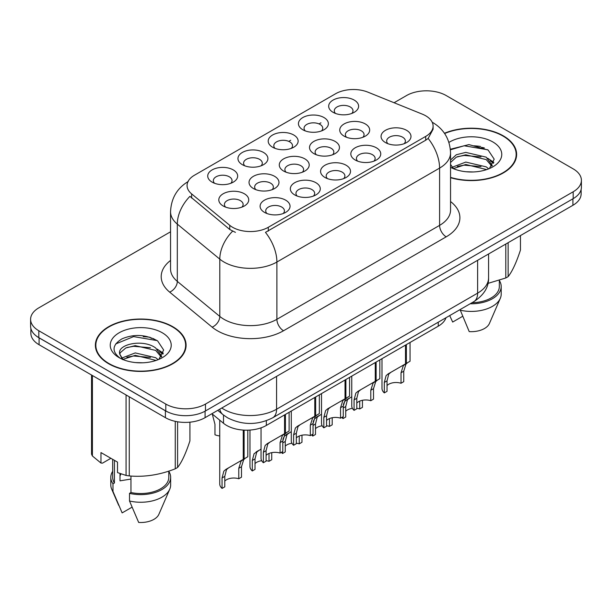<?xml version="1.0" encoding="UTF-8"?>
<svg xmlns="http://www.w3.org/2000/svg" width="612" height="612" viewBox="0 0 612 612"><rect width="100%" height="100%" fill="white"/><g stroke="black" fill="none" stroke-linecap="round" stroke-linejoin="round"><path stroke-width="0.92" d="M242.352 164.682L242.352 164.682A14.963 8.637 180 0 1 242.352 152.457A14.963 8.637 180 0 1 263.512 152.457A14.963 8.637 180 0 1 263.512 164.682A14.963 8.637 180 0 1 242.352 164.682M261.064 165.821A9.356 5.401 0 0 0 262.288 163.152A9.356 5.401 0 0 0 259.549 159.334A9.356 5.401 0 0 0 249.352 158.164A9.356 5.401 0 0 0 243.584 163.152A9.356 5.401 0 0 0 244.808 165.821M272.592 147.224L272.592 147.224A14.963 8.637 180 0 1 272.592 135.007A14.963 8.637 180 0 1 293.752 135.007A14.963 8.637 180 0 1 293.752 147.224A14.963 8.637 180 0 1 272.592 147.224M291.297 148.364A9.356 5.401 0 0 0 292.521 145.694A9.356 5.401 0 0 0 289.782 141.877A9.356 5.401 0 0 0 279.592 140.706A9.356 5.401 0 0 0 273.816 145.694A9.356 5.401 0 0 0 275.04 148.364M302.825 129.767L302.825 129.767A14.963 8.637 180 0 1 302.825 117.55A14.963 8.637 180 0 1 323.985 117.55A14.963 8.637 180 0 1 323.985 129.767A14.963 8.637 180 0 1 302.825 129.767M321.537 130.907A9.356 5.401 0 0 0 322.761 128.237A9.356 5.401 0 0 0 320.022 124.42A9.356 5.401 0 0 0 309.825 123.249A9.356 5.401 0 0 0 304.057 128.237A9.356 5.401 0 0 0 305.281 130.907M333.066 112.31L333.066 112.31A14.963 8.637 180 0 1 333.066 100.093A14.963 8.637 180 0 1 354.226 100.093A14.963 8.637 180 0 1 354.226 112.31A14.963 8.637 180 0 1 333.066 112.31M351.77 113.457A9.356 5.401 0 0 0 352.994 110.78A9.356 5.401 0 0 0 350.255 106.962A9.356 5.401 0 0 0 340.065 105.792A9.356 5.401 0 0 0 334.29 110.78A9.356 5.401 0 0 0 335.514 113.457M212.119 182.139L212.119 182.139A14.963 8.637 180 0 1 212.119 169.914A14.963 8.637 180 0 1 233.279 169.914A14.963 8.637 180 0 1 233.279 182.139A14.963 8.637 180 0 1 212.119 182.139M230.823 183.279A9.356 5.401 0 0 0 232.047 180.609A9.356 5.401 0 0 0 229.309 176.791A9.356 5.401 0 0 0 219.119 175.621A9.356 5.401 0 0 0 213.343 180.609A9.356 5.401 0 0 0 214.567 183.279M253.422 188.527L253.422 188.527A14.963 8.637 180 0 1 253.422 176.31A14.963 8.637 180 0 1 274.589 176.31A14.963 8.637 180 0 1 274.589 188.527A14.963 8.637 180 0 1 253.422 188.527M272.133 189.674A9.356 5.401 0 0 0 273.357 186.997A9.356 5.401 0 0 0 270.619 183.179A9.356 5.401 0 0 0 260.429 182.009A9.356 5.401 0 0 0 254.653 186.997A9.356 5.401 0 0 0 255.877 189.674M283.662 171.069L283.662 171.069A14.963 8.637 180 0 1 283.662 158.852A14.963 8.637 180 0 1 304.822 158.852A14.963 8.637 180 0 1 304.822 171.069A14.963 8.637 180 0 1 283.662 171.069M302.366 172.217A9.356 5.401 0 0 0 303.598 169.547A9.356 5.401 0 0 0 300.852 165.722A9.356 5.401 0 0 0 290.662 164.552A9.356 5.401 0 0 0 284.886 169.547A9.356 5.401 0 0 0 286.118 172.217M313.895 153.612L313.895 153.612A14.963 8.637 180 0 1 313.895 141.395A14.963 8.637 180 0 1 335.062 141.395A14.963 8.637 180 0 1 335.062 153.612A14.963 8.637 180 0 1 313.895 153.612M332.607 154.76A9.356 5.401 0 0 0 333.831 152.09A9.356 5.401 0 0 0 331.092 148.265A9.356 5.401 0 0 0 320.902 147.094A9.356 5.401 0 0 0 315.126 152.09A9.356 5.401 0 0 0 316.35 154.76M344.135 136.155L344.135 136.155A14.963 8.637 180 0 1 344.135 123.938A14.963 8.637 180 0 1 365.295 123.938A14.963 8.637 180 0 1 365.295 136.155A14.963 8.637 180 0 1 344.135 136.155M362.839 137.302A9.356 5.401 0 0 0 364.063 134.632A9.356 5.401 0 0 0 361.325 130.815A9.356 5.401 0 0 0 351.135 129.645A9.356 5.401 0 0 0 345.359 134.632A9.356 5.401 0 0 0 346.591 137.302M223.189 205.984L223.189 205.984A14.963 8.637 180 0 1 223.189 193.767A14.963 8.637 180 0 1 244.349 193.767A14.963 8.637 180 0 1 244.349 205.984A14.963 8.637 180 0 1 223.189 205.984M241.893 207.131A9.356 5.401 0 0 0 243.125 204.454A9.356 5.401 0 0 0 240.378 200.637A9.356 5.401 0 0 0 230.188 199.466A9.356 5.401 0 0 0 224.413 204.454A9.356 5.401 0 0 0 225.644 207.131M294.732 194.922L294.732 194.922A14.963 8.637 180 0 1 294.732 182.697A14.963 8.637 180 0 1 315.891 182.697A14.963 8.637 180 0 1 315.891 194.922A14.963 8.637 180 0 1 294.732 194.922M313.436 196.062A9.356 5.401 0 0 0 314.667 193.392A9.356 5.401 0 0 0 311.929 189.575A9.356 5.401 0 0 0 301.731 188.404A9.356 5.401 0 0 0 295.963 193.392A9.356 5.401 0 0 0 297.187 196.062M324.964 177.465L324.964 177.465A14.963 8.637 180 0 1 324.964 165.248A14.963 8.637 180 0 1 346.132 165.248A14.963 8.637 180 0 1 346.132 177.465A14.963 8.637 180 0 1 324.964 177.465M343.676 178.605A9.356 5.401 0 0 0 344.9 175.935A9.356 5.401 0 0 0 342.162 172.117A9.356 5.401 0 0 0 331.972 170.947A9.356 5.401 0 0 0 326.196 175.935A9.356 5.401 0 0 0 327.42 178.605M355.205 160.007L355.205 160.007A14.963 8.637 180 0 1 355.205 147.79A14.963 8.637 180 0 1 376.365 147.79A14.963 8.637 180 0 1 376.365 160.007A14.963 8.637 180 0 1 355.205 160.007M373.909 161.147A9.356 5.401 0 0 0 375.141 158.477A9.356 5.401 0 0 0 372.402 154.66A9.356 5.401 0 0 0 362.205 153.49A9.356 5.401 0 0 0 356.429 158.477A9.356 5.401 0 0 0 357.66 161.147M385.438 142.55L385.438 142.55A14.963 8.637 180 0 1 385.438 130.333A14.963 8.637 180 0 1 406.605 130.333A14.963 8.637 180 0 1 406.605 142.55A14.963 8.637 180 0 1 385.438 142.55M404.149 143.698A9.356 5.401 0 0 0 405.373 141.02A9.356 5.401 0 0 0 402.635 137.203A9.356 5.401 0 0 0 392.445 136.032A9.356 5.401 0 0 0 386.669 141.02A9.356 5.401 0 0 0 387.893 143.698M264.491 212.379L264.491 212.379A14.963 8.637 180 0 1 264.491 200.155A14.963 8.637 180 0 1 285.659 200.155A14.963 8.637 180 0 1 285.659 212.379A14.963 8.637 180 0 1 264.491 212.379M283.203 213.519A9.356 5.401 0 0 0 284.427 210.849A9.356 5.401 0 0 0 281.688 207.032A9.356 5.401 0 0 0 271.498 205.862A9.356 5.401 0 0 0 265.723 210.849A9.356 5.401 0 0 0 266.947 213.519M422.334 114.153A25.253 14.581 180 0 1 425.7 115.79A25.253 14.581 180 0 1 433.097 126.103A25.253 14.581 180 0 1 425.7 136.407L268.301 227.282A25.253 14.581 180 0 1 229.76 225.338L191.632 193.897A25.253 14.581 180 0 1 187.065 185.535A25.253 14.581 180 0 1 194.463 175.223L335.537 93.774A25.253 14.581 180 0 1 367.873 92.144L422.334 114.153M445.987 317.735A28.06 16.203 180 0 1 438.261 326.181L266.327 425.447A28.06 16.203 180 0 1 223.51 423.282L211.905 413.72M450.547 177.694A45.364 26.186 0 0 0 516.627 154.392A45.364 26.186 0 0 0 503.347 135.872A45.364 26.186 0 0 0 444.45 133.271M172.806 326.709A45.364 26.186 0 0 0 123.372 321.032A45.364 26.186 0 0 0 95.373 345.229A45.364 26.186 0 0 0 108.653 363.75A45.364 26.186 0 0 0 158.087 369.426A45.364 26.186 0 0 0 186.094 345.229A45.364 26.186 0 0 0 172.806 326.709M95.839 347.585A45.364 26.186 0 0 0 95.679 348.282M433.097 126.103L433.097 129.193L428.148 138.442L425.7 140.217L265.463 232.369A32.734 18.903 60 0 1 276.899 262.028A37.408 21.596 180 0 1 223.992 262.028A37.408 21.596 180 0 1 219.8 259.144L177.312 224.114A37.408 21.596 180 0 1 170.549 211.721L170.549 268.997A37.408 21.596 0 0 0 177.312 281.382L219.8 316.419A37.408 21.596 0 0 0 223.992 319.303A37.408 21.596 0 0 0 276.899 319.303L439.592 225.377A37.408 21.596 0 0 0 450.547 210.1L450.547 152.824A37.408 21.596 180 0 1 439.592 168.101A32.734 18.903 -120 0 0 428.148 138.442M170.549 231.795L38.816 307.851A28.06 16.203 0 0 0 30.6 319.303L30.6 326.173A28.06 16.203 0 0 0 38.816 337.633L165.798 410.943A28.06 16.203 0 0 0 205.479 410.943L573.184 198.648A28.06 16.203 0 0 0 581.4 187.195L581.4 180.318A28.06 16.203 0 0 0 573.184 168.866L446.202 95.556A28.06 16.203 0 0 0 406.521 95.556L394.082 102.74M235.436 232.369L229.76 229.5L189.934 196.337A32.734 21.894 129.5 0 0 177.312 224.114L177.312 281.382A9.356 6.258 -50.5 0 1 169.654 292.115A46.764 26.997 180 0 1 170.549 260.437M30.6 319.303A28.06 16.203 0 0 0 38.816 330.755L165.798 404.065A28.06 16.203 0 0 0 205.479 404.065L573.184 191.778A28.06 16.203 0 0 0 581.4 180.318M185.78 348.282A45.364 26.186 0 0 0 185.627 347.585M516.321 157.445A45.364 26.186 0 0 0 516.161 156.749M153.78 338.734A37.408 21.596 0 0 0 150.98 338.199M484.322 147.897A37.408 21.596 0 0 0 481.522 147.37M30.868 328.392L30.868 333.28A28.06 16.203 0 0 0 39.084 344.732L165.401 417.659A28.06 16.203 0 0 0 205.081 417.659L572.916 205.288A28.06 16.203 0 0 0 581.132 193.836L581.132 189.414M35.442 335.277A28.06 16.203 0 0 0 39.084 337.862L165.401 410.79A28.06 16.203 0 0 0 169.876 412.886M261.049 427.842L261.049 458.273A14.03 8.101 180 0 0 263.367 462.733L263.367 452.26L265.157 445.459L267.214 443.708L284.557 433.701L284.557 414.921M285.422 414.423L285.422 433.197L286.699 432.462L284.993 434.007L282.798 441.038L282.798 451.511L280.082 453.087L280.082 442.606L282.354 435.537L285.36 433.227M289.101 412.297L289.101 431.07L285.422 433.197M269.93 442.139L267.214 443.708L269.93 442.139L267.804 443.937L266.082 450.684L266.082 461.165L263.367 462.733M280.082 453.087A10.289 5.936 0 0 0 266.082 455.382M219.739 420.176L219.739 483.954A14.03 8.101 180 0 0 222.057 488.414L222.057 477.941L223.847 471.148L225.912 469.389L243.247 459.382L243.247 430.083M244.112 430.129L244.112 458.878L245.389 458.143L243.691 459.688L241.495 466.719L241.495 477.192L238.772 478.768L238.772 468.287L241.044 461.219L244.058 458.916M247.799 430.175L247.799 456.751L244.112 458.878M228.62 467.82L225.912 469.389L228.62 467.82L226.494 469.618L224.78 476.366L224.78 486.846L222.057 488.414M238.772 478.768A10.289 5.936 0 0 0 224.78 481.063M212.265 414.018L214.973 424.323L214.973 434.795A14.03 8.101 180 0 0 219.739 435.951M450.547 177.388A44.89 25.918 0 0 0 516.161 154.392A44.89 25.918 0 0 0 503.01 136.063A44.89 25.918 0 0 0 444.626 133.531M466.16 171.75L473.29 171.964M452.176 167.275L465.793 162.081L486.219 166.862L488.69 168.843M453.431 168.583L465.793 164.506L486.662 169.593M450.547 164.444L453.622 168.751M450.547 160.046L456.322 154.737L465.793 152.388L486.219 157.162L492.293 165.554M450.547 162.471L456.322 157.162L465.793 154.805L486.219 159.587L491.811 166.181M450.547 167.313A30.493 17.61 0 0 0 492.836 166.846A30.493 17.61 0 0 0 492.836 141.946A30.493 17.61 0 0 0 448.933 142.412M489.416 168.545L494.19 159.166L488.147 150.055L468.937 144.6L450.363 149.244M487.963 283.394L505.795 277.978A50.505 29.162 0 0 0 508.136 276.624C512.221 271.506 516.329 262.655 520.452 250.071L520.452 235.582M460.056 309.618L469.213 331.605A18.704 10.802 0 0 0 489.416 323.488L500.302 298.335A29.927 17.281 0 0 0 501.197 294.142L501.197 286.508A29.927 17.281 0 0 0 499.331 280.495M460.056 310.162A29.927 17.281 0 0 0 500.302 298.335M470.169 303.774A29.927 17.281 0 0 0 501.197 286.508M472.036 302.703A28.06 16.203 0 0 0 499.331 286.508L499.331 280.288M508.136 242.696L508.136 276.624M505.795 277.978L505.795 244.043M449.797 315.807L452.673 322.057L462.542 316.366M450.417 149.802L464.133 145.771L487.733 149.779M457.409 156.687L464.133 155.463L480.986 156.909M490.204 160.849L493.532 163.289M457.409 166.388L464.133 165.163L480.986 166.609M487.672 158.233L493.846 162.364M108.99 363.559A44.89 25.918 0 0 0 157.911 369.174A44.89 25.918 0 0 0 185.627 345.229A44.89 25.918 0 0 0 172.477 326.9A44.89 25.918 0 0 0 123.547 321.285A44.89 25.918 0 0 0 95.839 345.229A44.89 25.918 0 0 0 108.99 363.559M121.077 473.925A21.145 12.209 0 0 0 120.006 476.006M120.006 473.55L120.006 480.841L130.96 479.058M135.627 362.587L142.749 362.794M121.643 358.112L135.26 352.917L155.678 357.691L158.156 359.68M122.897 359.42L135.26 355.343L156.129 360.43M119.585 352.986L119.677 353.996L123.081 359.588M119.623 353.614C117.405 344.219 143.17 338.65 155.678 347.991L161.752 356.383M119.722 354.226L120.312 352.657L125.781 347.991L135.26 345.642L155.678 350.416L161.277 357.018M158.875 359.382L163.656 350.003L157.613 340.892C146.023 334.443 134.158 333.754 122.025 338.826C112.073 344.977 111.445 351.433 120.143 358.204L120.25 358.272M162.295 332.775A30.493 17.61 0 0 0 119.164 332.775A30.493 17.61 0 0 0 119.164 357.676A30.493 17.61 0 0 0 162.295 357.676A30.493 17.61 0 0 0 162.295 332.775M110.887 458.296L102.502 463.139L100.965 463.039L100.965 452.566L117.504 462.114L117.504 472.586L126.064 475.432A50.505 29.162 0 0 0 129.262 475.922C144.531 477.261 159.862 474.889 175.254 468.807A50.505 29.162 0 0 0 177.595 467.461C181.688 462.343 185.796 453.492 189.919 440.908L189.919 422.181M130.96 476.037L130.96 492.53L129.514 493.364L129.514 500.998L138.672 522.441A18.704 10.802 0 0 0 158.875 514.325L169.769 489.164A29.927 17.281 0 0 0 170.656 484.979L170.656 477.337A29.927 17.281 0 0 0 168.79 471.324M129.514 500.998A29.927 17.281 0 0 0 169.769 489.164M129.514 493.364A29.927 17.281 0 0 0 170.656 477.337M130.96 492.53A28.06 16.203 0 0 0 168.79 477.337L168.79 471.125M91.548 375.018L91.548 454.15A50.505 29.162 0 0 0 92.404 455.994L100.965 463.039M177.595 421.79L177.595 467.461M175.254 468.807L175.254 421.347M92.404 375.516L92.404 455.994M126.064 475.432L126.064 394.954M129.262 396.798L129.262 475.922M122.584 359.604L119.677 353.996M112.669 471.324A29.927 17.281 0 0 0 110.803 477.337L110.803 484.979A29.927 17.281 0 0 0 111.698 489.164A29.927 17.281 0 0 0 112.983 491.451L122.14 512.894L132.008 507.195M112.983 491.451L112.983 483.817L114.429 482.983L114.429 460.339M110.803 477.337A29.927 17.281 0 0 0 112.983 483.817M112.669 459.329L112.669 477.337A28.06 16.203 0 0 0 114.429 482.983M115.691 343.952L133.592 336.6L157.2 340.616M126.875 347.524L133.592 346.3L150.445 347.746M159.663 351.678L162.991 354.126M126.875 357.217L133.592 356L150.445 357.446M157.131 349.07L163.312 353.2M291.281 411.034L291.281 440.816A14.03 8.101 180 0 0 293.599 445.276L293.599 434.803L295.389 428.01L297.455 426.25L314.79 416.244L314.79 397.463M315.654 396.966L315.654 415.739L316.932 415.005L315.234 416.55L313.038 423.581L313.038 434.053L310.315 435.629L310.315 425.149L312.587 418.08L315.601 415.778M319.342 394.839L319.342 413.613L315.654 415.739M300.163 424.682L297.455 426.25L300.163 424.682L298.036 426.48L296.323 433.227L296.323 443.708L293.599 445.276M310.315 435.629A10.289 5.936 0 0 0 296.323 437.924M321.522 393.585L321.522 423.359A14.03 8.101 180 0 0 323.84 427.819L323.84 417.346L325.63 410.553L327.688 408.793L345.03 398.787L345.03 380.006M345.895 379.509L345.895 398.282L347.172 397.548L345.466 399.093L343.271 406.123L343.271 416.596L340.555 418.172L340.555 407.691L342.827 400.623L345.834 398.32M349.574 377.382L349.574 396.155L345.895 398.282M330.404 407.225L327.688 408.793L330.404 407.225L328.277 409.023L326.556 415.77L326.556 426.25L323.84 427.819M340.555 418.172A10.289 5.936 0 0 0 326.556 420.475M351.755 376.128L351.755 405.901A14.03 8.101 180 0 0 354.073 410.361L354.073 399.888L355.863 393.095L357.928 391.336L375.263 381.33L375.263 362.549M376.128 362.052L376.128 380.825L377.405 380.09L375.707 381.636L373.511 388.666L373.511 399.139L370.788 400.715L370.788 390.242L373.06 383.166L376.074 380.863M379.815 359.925L379.815 378.698L376.128 380.825M360.636 389.775L357.928 391.336L360.636 389.775L358.51 391.565L356.796 398.32L356.796 408.793L354.073 410.361M370.788 400.715A10.289 5.936 0 0 0 356.796 403.017M381.995 358.67L381.995 388.444A14.03 8.101 180 0 0 384.313 392.904L384.313 382.431L386.103 375.638L388.161 373.878L405.504 363.872L405.504 345.099M406.368 344.594L406.368 363.375L407.646 362.633L405.94 364.178L403.744 371.209L403.744 381.681L401.028 383.257L401.028 372.785L403.3 365.708L406.307 363.406M410.048 342.468L410.048 361.241L406.368 363.375M390.877 372.318L388.161 373.878L390.877 372.318L388.75 374.108L387.029 380.863L387.029 391.336L384.313 392.904M401.028 383.257A10.289 5.936 0 0 0 387.029 385.56M249.979 430.06L249.979 466.497A14.03 8.101 180 0 0 252.297 470.957L252.297 460.484L254.087 453.691L261.049 449.101M271.728 452.658L271.728 459.734L269.005 461.31L269.005 453.477M258.861 450.371L256.145 451.931L258.861 450.371L256.726 452.161L255.013 458.916L255.013 469.389L252.297 470.957M269.005 461.31A10.289 5.936 0 0 0 266.082 460.683M261.699 460.706A10.289 5.936 0 0 0 255.013 463.613M282.905 439.339L284.32 436.234L291.281 431.644M301.968 435.201L301.968 442.277L299.245 443.853L299.245 436.019M282.53 451.664L282.53 453.5A14.03 8.101 180 0 1 281.405 452.314M289.094 432.913L286.385 434.474L289.094 432.913L286.967 434.704L285.253 441.459L285.253 451.931L282.53 453.5M299.245 443.853A10.289 5.936 0 0 0 296.323 443.226M291.932 443.256A10.289 5.936 0 0 0 285.253 446.156M313.145 421.882L314.56 418.776L321.522 414.186M332.201 417.744L332.201 424.82L329.478 426.396L329.478 418.562M312.77 434.214L312.77 436.042A14.03 8.101 180 0 1 311.646 434.857M319.334 415.456L316.618 417.017L319.334 415.456L317.2 417.246L315.486 424.001L315.486 434.474L312.77 436.042M329.478 426.396A10.289 5.936 0 0 0 326.556 425.768M322.172 425.799A10.289 5.936 0 0 0 315.486 428.698M343.378 404.425L344.793 401.319L351.755 396.729M362.442 400.286L362.442 407.363L359.718 408.938L359.718 401.105M343.003 416.757L343.003 418.585A14.03 8.101 180 0 1 341.878 417.399M349.567 397.999L346.851 399.559L349.567 397.999L347.44 399.789L345.726 406.544L345.726 417.017L343.003 418.585M359.718 408.938A10.289 5.936 0 0 0 356.796 408.311M352.405 408.342A10.289 5.936 0 0 0 345.726 411.241M268.301 227.282L268.301 231.091M229.76 225.338L229.76 229.5M191.632 193.897L191.632 198.058M425.7 136.407L425.7 140.217M438.261 322.203L438.261 326.181M223.51 415.066L223.51 423.282M266.327 420.719L266.327 425.447M283.517 330.755A9.356 5.401 60 0 1 276.899 319.303L276.899 262.028L439.592 168.101L439.592 225.377A9.356 5.401 60 0 0 446.202 236.829L283.517 330.755A46.764 26.997 180 0 1 217.382 330.755A46.764 26.997 180 0 1 212.142 327.152L169.654 292.115M232.552 231.229A32.734 21.894 129.5 0 0 219.8 259.144L219.8 316.419A9.356 6.258 -50.5 0 1 212.142 327.152M288.795 141.38L290.708 140.27M319.028 123.922L320.948 122.813M450.547 201.539A46.764 26.997 180 0 1 446.202 236.829M205.479 404.065L205.479 410.943M165.798 404.065L165.798 410.943M573.184 191.778L573.184 198.648M38.816 330.755L38.816 337.633M221.751 408.036A37.408 21.596 0 0 0 223.663 409.221A37.408 21.596 0 0 0 276.57 409.221L477.62 293.148A37.408 21.596 0 0 0 488.575 277.879C488.85 287.158 483.908 295.106 473.742 301.708L272.7 417.789A18.704 10.802 60 0 0 276.57 409.221L276.57 376.388M477.62 260.314L477.62 293.148A18.704 10.802 60 0 1 473.742 301.708M219.762 409.183A18.704 12.508 129.5 0 0 222.89 414.576L217.757 410.338M572.916 205.288L572.916 198.801M205.081 417.659L205.081 411.165M165.401 417.659L165.401 410.79M39.084 344.732L39.084 337.862M280.082 442.606L282.798 441.038M263.367 452.26L266.082 450.684M238.772 468.287L241.495 466.719M222.057 477.941L224.78 476.366M480.649 146.467A37.408 21.596 0 0 0 473.78 145.824M150.108 337.304A37.408 21.596 0 0 0 143.239 336.661M310.315 425.149L313.038 423.581M293.599 434.803L296.323 433.227M340.555 407.691L343.271 406.123M323.84 417.346L326.556 415.77M370.788 390.242L373.511 388.666M354.073 399.888L356.796 398.32M401.028 372.785L403.744 371.209M384.313 382.431L387.029 380.863M252.297 460.484L255.013 458.916M282.798 442.874L285.253 441.459M313.038 425.417L315.486 424.001M343.271 407.959L345.726 406.544M450.547 152.824C449.912 139.375 444.006 129.293 432.814 122.568L432.187 122.216M188.282 181.466C177.09 188.182 171.184 198.273 170.549 211.721M272.7 417.789C257.644 425.348 242.589 425.348 227.534 417.789L222.89 414.576M488.575 277.879L488.575 253.988M516.161 158.148L516.161 154.392M185.627 348.978L185.627 345.229M118.69 505.328L111.698 489.164M95.839 348.978L95.839 345.229"/></g></svg>

